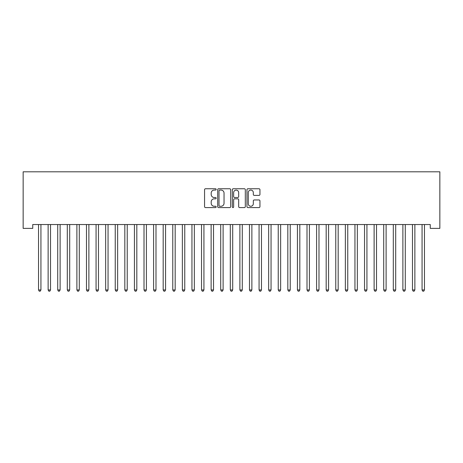<?xml version="1.0" encoding="UTF-8"?>
<svg xmlns="http://www.w3.org/2000/svg" width="463" height="463" viewBox="0 0 463 463"><rect width="100%" height="100%" fill="white"/><g stroke="black" fill="none" stroke-linecap="round" stroke-linejoin="round"><path stroke-width="0.69" d="M216.157 189.419A0.66 0.66 0 0 0 215.503 188.759L205.503 188.759A0.943 0.943 0 0 0 204.559 189.703L204.559 206.643A0.943 0.943 0 0 0 205.503 207.58L215.503 207.58A0.66 0.66 0 0 0 216.157 206.926A0.66 0.66 0 0 0 215.503 206.266L214.207 206.266A3.01 3.01 0 0 1 211.197 203.251L211.197 201.845A3.01 3.01 0 0 1 214.207 198.83L215.503 198.83A0.66 0.66 0 0 0 216.157 198.17A0.66 0.66 0 0 0 215.503 197.51L214.207 197.51A3.01 3.01 0 0 1 211.197 194.501L211.197 193.088A3.01 3.01 0 0 1 214.207 190.079L215.503 190.079A0.66 0.66 0 0 0 216.157 189.419M259.002 195.398A0.943 0.943 0 0 0 259.946 194.454L259.946 189.703A0.943 0.943 0 0 0 259.002 188.759L247.902 188.759A0.943 0.943 0 0 0 246.958 189.703L246.958 206.643A0.943 0.943 0 0 0 247.902 207.58L259.002 207.58A0.943 0.943 0 0 0 259.946 206.643L259.946 200.901A0.943 0.943 0 0 0 259.002 199.958L254.251 199.958A0.943 0.943 0 0 0 253.313 200.901L253.313 203.749A2.518 2.518 0 0 1 250.796 206.266A2.518 2.518 0 0 1 248.278 203.749L248.278 192.596A2.518 2.518 0 0 1 250.796 190.079A2.518 2.518 0 0 1 253.313 192.596L253.313 194.454A0.943 0.943 0 0 0 254.251 195.398L259.002 195.398M430.26 224.538L32.74 224.538L32.74 228.375L23.15 228.375L23.15 171.802L439.85 171.802L439.85 228.375L430.26 228.375L430.26 224.538M230.678 189.703A0.943 0.943 0 0 0 229.735 188.759L218.629 188.759A0.943 0.943 0 0 0 217.691 189.703L217.691 206.643A0.943 0.943 0 0 0 218.629 207.58L229.735 207.58A0.943 0.943 0 0 0 230.678 206.643L230.678 189.703M233.265 188.759L244.371 188.759A0.943 0.943 0 0 1 245.309 189.703L245.309 206.643A0.943 0.943 0 0 1 244.371 207.58L239.62 207.58A0.943 0.943 0 0 1 238.676 206.643L238.676 199.773A0.943 0.943 0 0 0 237.733 198.83L234.585 198.83A0.943 0.943 0 0 0 233.641 199.773L233.641 206.926A0.66 0.66 0 0 1 232.982 207.58A0.66 0.66 0 0 1 232.322 206.926L232.322 189.703A0.943 0.943 0 0 1 233.265 188.759M219.665 190.079A0.66 0.66 0 0 0 219.005 190.739L219.005 205.607A0.66 0.66 0 0 0 219.665 206.266L221.03 206.266A3.01 3.01 0 0 0 224.04 203.251L224.04 193.088A3.01 3.01 0 0 0 221.03 190.079L219.665 190.079M238.676 192.643A2.518 2.518 0 0 0 236.159 190.125A2.518 2.518 0 0 0 233.641 192.643L233.641 196.572A0.943 0.943 0 0 0 234.585 197.51L237.733 197.51A0.943 0.943 0 0 0 238.676 196.572L238.676 192.643M38.47 224.682A0.961 0.961 -179.6 0 1 38.539 225.035A0.961 0.961 179.6 0 0 38.47 224.682L38.412 224.538M41.062 224.538L41.004 224.682A0.961 0.961 179.6 0 0 40.935 225.035L40.935 289.948L38.539 289.948L38.539 225.035M40.935 289.948L40.217 291.198L39.257 291.198L38.539 289.948M48.059 224.682A0.961 0.961 -179.6 0 1 48.129 225.035A0.961 0.961 179.6 0 0 48.059 224.682L48.002 224.538M57.643 224.682A0.961 0.961 -179.6 0 1 57.713 225.035A0.961 0.961 179.6 0 0 57.643 224.682L57.591 224.538M50.652 224.538L50.594 224.682A0.961 0.961 179.6 0 0 50.525 225.035L50.525 289.948L48.129 289.948L48.129 225.035M50.525 289.948L49.807 291.198L48.846 291.198L48.129 289.948M60.236 224.538L60.184 224.682A0.961 0.961 179.6 0 0 60.115 225.035L60.115 289.948L57.713 289.948L57.713 225.035M60.115 289.948L59.391 291.198L58.436 291.198L57.713 289.948M67.233 224.682A0.961 0.961 -179.6 0 1 67.303 225.035A0.961 0.961 179.6 0 0 67.233 224.682L67.176 224.538M76.823 224.682A0.961 0.961 -179.6 0 1 76.893 225.035A0.961 0.961 179.6 0 0 76.823 224.682L76.765 224.538M69.826 224.538L69.768 224.682A0.961 0.961 179.6 0 0 69.699 225.035L69.699 289.948L67.303 289.948L67.303 225.035M69.699 289.948L68.981 291.198L68.02 291.198L67.303 289.948M79.416 224.538L79.358 224.682A0.961 0.961 179.6 0 0 79.289 225.035L79.289 289.948L76.893 289.948L76.893 225.035M79.289 289.948L78.571 291.198L77.61 291.198L76.893 289.948M86.407 224.682A0.961 0.961 -179.6 0 1 86.477 225.035A0.961 0.961 179.6 0 0 86.407 224.682L86.355 224.538M89 224.538L88.948 224.682A0.961 0.961 179.6 0 0 88.879 225.035L88.879 289.948L86.477 289.948L86.477 225.035M88.879 289.948L88.155 291.198L87.2 291.198L86.477 289.948M95.997 224.682A0.961 0.961 -179.6 0 1 96.067 225.035A0.961 0.961 179.6 0 0 95.997 224.682L95.939 224.538M98.59 224.538L98.532 224.682A0.961 0.961 179.6 0 0 98.463 225.035L98.463 289.948L96.067 289.948L96.067 225.035M98.463 289.948L97.745 291.198L96.784 291.198L96.067 289.948M105.587 224.682A0.961 0.961 -179.6 0 1 105.657 225.035A0.961 0.961 179.6 0 0 105.587 224.682L105.529 224.538M115.177 224.682A0.961 0.961 -179.6 0 1 115.246 225.035A0.961 0.961 179.6 0 0 115.177 224.682L115.119 224.538M124.761 224.682A0.961 0.961 -179.6 0 1 124.831 225.035A0.961 0.961 179.6 0 0 124.761 224.682L124.709 224.538M134.351 224.682A0.961 0.961 -179.6 0 1 134.42 225.035A0.961 0.961 179.6 0 0 134.351 224.682L134.293 224.538M143.941 224.682A0.961 0.961 -179.6 0 1 144.01 225.035A0.961 0.961 179.6 0 0 143.941 224.682L143.883 224.538M153.525 224.682A0.961 0.961 -179.6 0 1 153.594 225.035A0.961 0.961 179.6 0 0 153.525 224.682L153.473 224.538M163.115 224.682A0.961 0.961 -179.6 0 1 163.184 225.035A0.961 0.961 179.6 0 0 163.115 224.682L163.057 224.538M172.705 224.682A0.961 0.961 -179.6 0 1 172.774 225.035A0.961 0.961 179.6 0 0 172.705 224.682L172.647 224.538M182.289 224.682A0.961 0.961 -179.6 0 1 182.358 225.035A0.961 0.961 179.6 0 0 182.289 224.682L182.237 224.538M108.18 224.538L108.122 224.682A0.961 0.961 179.6 0 0 108.053 225.035L108.053 289.948L105.657 289.948L105.657 225.035M108.053 289.948L107.335 291.198L106.374 291.198L105.657 289.948M117.764 224.538L117.712 224.682A0.961 0.961 179.6 0 0 117.643 225.035L117.643 289.948L115.246 289.948L115.246 225.035M117.643 289.948L116.919 291.198L115.964 291.198L115.246 289.948M127.354 224.538L127.296 224.682A0.961 0.961 179.6 0 0 127.227 225.035L127.227 289.948L124.831 289.948L124.831 225.035M127.227 289.948L126.509 291.198L125.554 291.198L124.831 289.948M136.944 224.538L136.886 224.682A0.961 0.961 179.6 0 0 136.816 225.035L136.816 289.948L134.42 289.948L134.42 225.035M136.816 289.948L136.099 291.198L135.138 291.198L134.42 289.948M146.534 224.538L146.476 224.682A0.961 0.961 179.6 0 0 146.406 225.035L146.406 289.948L144.01 289.948L144.01 225.035M146.406 289.948L145.689 291.198L144.728 291.198L144.01 289.948M156.118 224.538L156.06 224.682A0.961 0.961 179.6 0 0 155.996 225.035L155.996 289.948L153.594 289.948L153.594 225.035M155.996 289.948L155.273 291.198L154.318 291.198L153.594 289.948M165.708 224.538L165.65 224.682A0.961 0.961 179.6 0 0 165.58 225.035L165.58 289.948L163.184 289.948L163.184 225.035M165.58 289.948L164.863 291.198L163.902 291.198L163.184 289.948M175.298 224.538L175.24 224.682A0.961 0.961 179.6 0 0 175.17 225.035L175.17 289.948L172.774 289.948L172.774 225.035M175.17 289.948L174.453 291.198L173.492 291.198L172.774 289.948M184.882 224.538L184.83 224.682A0.961 0.961 179.6 0 0 184.76 225.035L184.76 289.948L182.358 289.948L182.358 225.035M184.76 289.948L184.037 291.198L183.082 291.198L182.358 289.948M191.879 224.682A0.961 0.961 -179.6 0 1 191.948 225.035A0.961 0.961 179.6 0 0 191.879 224.682L191.821 224.538M194.472 224.538L194.414 224.682A0.961 0.961 179.6 0 0 194.344 225.035L194.344 289.948L191.948 289.948L191.948 225.035M194.344 289.948L193.627 291.198L192.666 291.198L191.948 289.948M201.469 224.682A0.961 0.961 -179.6 0 1 201.538 225.035A0.961 0.961 179.6 0 0 201.469 224.682L201.411 224.538M204.061 224.538L204.004 224.682A0.961 0.961 179.6 0 0 203.934 225.035L203.934 289.948L201.538 289.948L201.538 225.035M203.934 289.948L203.216 291.198L202.256 291.198L201.538 289.948M211.059 224.682A0.961 0.961 -179.6 0 1 211.128 225.035A0.961 0.961 179.6 0 0 211.059 224.682L211.001 224.538M213.646 224.538L213.593 224.682A0.961 0.961 179.6 0 0 213.524 225.035L213.524 289.948L211.128 289.948L211.128 225.035M213.524 289.948L212.801 291.198L211.846 291.198L211.128 289.948M220.643 224.682A0.961 0.961 -179.6 0 1 220.712 225.035A0.961 0.961 179.6 0 0 220.643 224.682L220.585 224.538M223.235 224.538L223.178 224.682A0.961 0.961 179.6 0 0 223.108 225.035L223.108 289.948L220.712 289.948L220.712 225.035M223.108 289.948L222.39 291.198L221.43 291.198L220.712 289.948M230.233 224.682A0.961 0.961 -179.6 0 1 230.302 225.035A0.961 0.961 179.6 0 0 230.233 224.682L230.175 224.538M232.825 224.538L232.767 224.682A0.961 0.961 179.6 0 0 232.698 225.035L232.698 289.948L230.302 289.948L230.302 225.035M232.698 289.948L231.98 291.198L231.02 291.198L230.302 289.948M239.822 224.682A0.961 0.961 -179.6 0 1 239.892 225.035A0.961 0.961 179.6 0 0 239.822 224.682L239.765 224.538M242.415 224.538L242.357 224.682A0.961 0.961 179.6 0 0 242.288 225.035L242.288 289.948L239.892 289.948L239.892 225.035M242.288 289.948L241.57 291.198L240.61 291.198L239.892 289.948M249.407 224.682A0.961 0.961 -179.6 0 1 249.476 225.035A0.961 0.961 179.6 0 0 249.407 224.682L249.354 224.538M251.999 224.538L251.941 224.682A0.961 0.961 179.6 0 0 251.872 225.035L251.872 289.948L249.476 289.948L249.476 225.035M251.872 289.948L251.154 291.198L250.199 291.198L249.476 289.948M258.996 224.682A0.961 0.961 -179.6 0 1 259.066 225.035A0.961 0.961 179.6 0 0 258.996 224.682L258.939 224.538M261.589 224.538L261.531 224.682A0.961 0.961 179.6 0 0 261.462 225.035L261.462 289.948L259.066 289.948L259.066 225.035M261.462 289.948L260.744 291.198L259.784 291.198L259.066 289.948M268.586 224.682A0.961 0.961 -179.6 0 1 268.656 225.035A0.961 0.961 179.6 0 0 268.586 224.682L268.528 224.538M271.179 224.538L271.121 224.682A0.961 0.961 179.6 0 0 271.052 225.035L271.052 289.948L268.656 289.948L268.656 225.035M271.052 289.948L270.334 291.198L269.373 291.198L268.656 289.948M278.17 224.682A0.961 0.961 -179.6 0 1 278.24 225.035A0.961 0.961 179.6 0 0 278.17 224.682L278.118 224.538M280.763 224.538L280.711 224.682A0.961 0.961 179.6 0 0 280.642 225.035L280.642 289.948L278.24 289.948L278.24 225.035M280.642 289.948L279.918 291.198L278.963 291.198L278.24 289.948M287.76 224.682A0.961 0.961 -179.6 0 1 287.83 225.035A0.961 0.961 179.6 0 0 287.76 224.682L287.702 224.538M290.353 224.538L290.295 224.682A0.961 0.961 179.6 0 0 290.226 225.035L290.226 289.948L287.83 289.948L287.83 225.035M290.226 289.948L289.508 291.198L288.547 291.198L287.83 289.948M297.35 224.682A0.961 0.961 -179.6 0 1 297.42 225.035A0.961 0.961 179.6 0 0 297.35 224.682L297.292 224.538M299.943 224.538L299.885 224.682A0.961 0.961 179.6 0 0 299.816 225.035L299.816 289.948L297.42 289.948L297.42 225.035M299.816 289.948L299.098 291.198L298.137 291.198L297.42 289.948M306.94 224.682A0.961 0.961 -179.6 0 1 307.004 225.035A0.961 0.961 179.6 0 0 306.94 224.682L306.882 224.538M309.527 224.538L309.475 224.682A0.961 0.961 179.6 0 0 309.406 225.035L309.406 289.948L307.004 289.948L307.004 225.035M309.406 289.948L308.682 291.198L307.727 291.198L307.004 289.948M316.524 224.682A0.961 0.961 -179.6 0 1 316.594 225.035A0.961 0.961 179.6 0 0 316.524 224.682L316.466 224.538M319.117 224.538L319.059 224.682A0.961 0.961 179.6 0 0 318.99 225.035L318.99 289.948L316.594 289.948L316.594 225.035M318.99 289.948L318.272 291.198L317.311 291.198L316.594 289.948M326.114 224.682A0.961 0.961 -179.6 0 1 326.183 225.035A0.961 0.961 179.6 0 0 326.114 224.682L326.056 224.538M328.707 224.538L328.649 224.682A0.961 0.961 179.6 0 0 328.58 225.035L328.58 289.948L326.183 289.948L326.183 225.035M328.58 289.948L327.862 291.198L326.901 291.198L326.183 289.948M335.704 224.682A0.961 0.961 -179.6 0 1 335.773 225.035A0.961 0.961 179.6 0 0 335.704 224.682L335.646 224.538M338.291 224.538L338.239 224.682A0.961 0.961 179.6 0 0 338.169 225.035L338.169 289.948L335.773 289.948L335.773 225.035M338.169 289.948L337.446 291.198L336.491 291.198L335.773 289.948M345.288 224.682A0.961 0.961 -179.6 0 1 345.357 225.035A0.961 0.961 179.6 0 0 345.288 224.682L345.236 224.538M347.881 224.538L347.823 224.682A0.961 0.961 179.6 0 0 347.754 225.035L347.754 289.948L345.357 289.948L345.357 225.035M347.754 289.948L347.036 291.198L346.081 291.198L345.357 289.948M354.878 224.682A0.961 0.961 -179.6 0 1 354.947 225.035A0.961 0.961 179.6 0 0 354.878 224.682L354.82 224.538M357.471 224.538L357.413 224.682A0.961 0.961 179.6 0 0 357.343 225.035L357.343 289.948L354.947 289.948L354.947 225.035M357.343 289.948L356.626 291.198L355.665 291.198L354.947 289.948M364.468 224.682A0.961 0.961 -179.6 0 1 364.537 225.035A0.961 0.961 179.6 0 0 364.468 224.682L364.41 224.538M367.061 224.538L367.003 224.682A0.961 0.961 179.6 0 0 366.933 225.035L366.933 289.948L364.537 289.948L364.537 225.035M366.933 289.948L366.216 291.198L365.255 291.198L364.537 289.948M374.052 224.682A0.961 0.961 -179.6 0 1 374.121 225.035A0.961 0.961 179.6 0 0 374.052 224.682L374 224.538M376.645 224.538L376.593 224.682A0.961 0.961 179.6 0 0 376.523 225.035L376.523 289.948L374.121 289.948L374.121 225.035M376.523 289.948L375.8 291.198L374.845 291.198L374.121 289.948M383.642 224.682A0.961 0.961 -179.6 0 1 383.711 225.035A0.961 0.961 179.6 0 0 383.642 224.682L383.584 224.538M386.235 224.538L386.177 224.682A0.961 0.961 179.6 0 0 386.107 225.035L386.107 289.948L383.711 289.948L383.711 225.035M386.107 289.948L385.39 291.198L384.429 291.198L383.711 289.948M393.232 224.682A0.961 0.961 -179.6 0 1 393.301 225.035A0.961 0.961 179.6 0 0 393.232 224.682L393.174 224.538M395.824 224.538L395.767 224.682A0.961 0.961 179.6 0 0 395.697 225.035L395.697 289.948L393.301 289.948L393.301 225.035M395.697 289.948L394.98 291.198L394.019 291.198L393.301 289.948M402.816 224.682A0.961 0.961 -179.6 0 1 402.885 225.035A0.961 0.961 179.6 0 0 402.816 224.682L402.764 224.538M405.409 224.538L405.356 224.682A0.961 0.961 179.6 0 0 405.287 225.035L405.287 289.948L402.885 289.948L402.885 225.035M405.287 289.948L404.564 291.198L403.609 291.198L402.885 289.948M412.406 224.682A0.961 0.961 -179.6 0 1 412.475 225.035A0.961 0.961 179.6 0 0 412.406 224.682L412.348 224.538M414.998 224.538L414.941 224.682A0.961 0.961 179.6 0 0 414.871 225.035L414.871 289.948L412.475 289.948L412.475 225.035M414.871 289.948L414.154 291.198L413.193 291.198L412.475 289.948M421.996 224.682A0.961 0.961 -179.6 0 1 422.065 225.035A0.961 0.961 179.6 0 0 421.996 224.682L421.938 224.538M424.588 224.538L424.53 224.682A0.961 0.961 179.6 0 0 424.461 225.035L424.461 289.948L422.065 289.948L422.065 225.035M424.461 289.948L423.743 291.198L422.783 291.198L422.065 289.948"/></g></svg>
